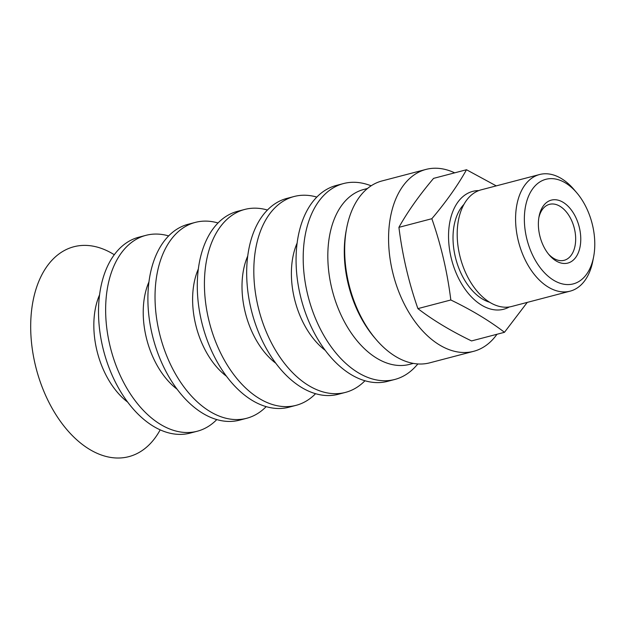 <?xml version="1.0" encoding="UTF-8"?>
<svg xmlns="http://www.w3.org/2000/svg" width="626" height="626" viewBox="0 0 626 626"><rect width="100%" height="100%" fill="white"/><g stroke="black" fill="none" stroke-linecap="round" stroke-linejoin="round"><path stroke-width="0.94" d="M454.672 172.846A94.025 58.32 75.3 0 0 425.977 169.419A94.025 58.32 75.3 0 0 388.636 242.778A94.025 58.32 75.3 0 0 431.33 339.151A94.025 58.32 75.3 0 0 473.655 351.319A94.025 58.32 75.3 0 0 496.981 334.261M114.284 254.735A108.486 67.295 75.3 0 0 32.802 302.233A108.486 67.295 75.3 0 0 80.018 442.605A108.486 67.295 75.3 0 0 160.186 429.859M99.565 294.846A70.519 43.742 75.3 0 0 125.904 400.718A70.519 43.742 75.3 0 0 127.681 402.119M168.652 235.916A101.255 62.811 75.3 0 0 145.921 235.345L138.792 237.215A101.255 62.811 75.3 0 0 98.579 316.216A101.255 62.811 75.3 0 0 144.551 420.007A101.255 62.811 75.3 0 0 190.132 433.106L197.268 431.236A101.255 62.811 75.3 0 0 216.792 419.584M145.921 235.345A101.255 62.811 75.3 0 0 105.708 314.346A101.255 62.811 75.3 0 0 151.688 418.137A101.255 62.811 75.3 0 0 197.268 431.236M148.957 281.903A70.519 43.742 75.3 0 0 175.288 387.776A70.519 43.742 75.3 0 0 177.072 389.176M218.044 222.973A101.255 62.811 75.3 0 0 195.312 222.394L188.183 224.264A101.255 62.811 75.3 0 0 147.963 303.274A101.255 62.811 75.3 0 0 193.943 407.057A101.255 62.811 75.3 0 0 239.523 420.163L246.66 418.293A101.255 62.811 75.3 0 0 266.183 406.642M195.312 222.394A101.255 62.811 75.3 0 0 155.099 301.403A101.255 62.811 75.3 0 0 201.079 405.186A101.255 62.811 75.3 0 0 246.66 418.293M198.348 268.953A70.519 43.742 75.3 0 0 224.679 374.833A70.519 43.742 75.3 0 0 226.463 376.234M267.435 210.031A101.255 62.811 75.3 0 0 244.703 209.452L237.567 211.322A101.255 62.811 75.3 0 0 197.354 290.331A101.255 62.811 75.3 0 0 243.334 394.114A101.255 62.811 75.3 0 0 288.915 407.221L296.043 405.351A101.255 62.811 75.3 0 0 315.574 393.699M244.703 209.452A101.255 62.811 75.3 0 0 204.491 288.461A101.255 62.811 75.3 0 0 250.463 392.244A101.255 62.811 75.3 0 0 296.043 405.351M247.74 256.011A70.519 43.742 75.3 0 0 274.071 361.883A70.519 43.742 75.3 0 0 275.855 363.283M316.826 197.08A101.255 62.811 75.3 0 0 294.095 196.509L286.958 198.379A101.255 62.811 75.3 0 0 246.746 277.388A101.255 62.811 75.3 0 0 292.718 381.171A101.255 62.811 75.3 0 0 338.306 394.27L345.435 392.4A101.255 62.811 75.3 0 0 364.966 380.757M294.095 196.509A101.255 62.811 75.3 0 0 253.882 275.518A101.255 62.811 75.3 0 0 299.854 379.301A101.255 62.811 75.3 0 0 345.435 392.4M297.123 243.068A70.519 43.742 75.3 0 0 323.462 348.94A70.519 43.742 75.3 0 0 325.238 350.341M371.234 185.75L367.845 184.639A101.255 62.811 75.3 0 0 343.486 183.567L336.35 185.429A101.255 62.811 75.3 0 0 296.137 264.438A101.255 62.811 75.3 0 0 342.109 368.229A101.255 62.811 75.3 0 0 387.69 381.328L394.826 379.458A101.255 62.811 75.3 0 0 415.523 366.57L417.933 363.949M343.486 183.567A101.255 62.811 75.3 0 0 303.266 262.568A101.255 62.811 75.3 0 0 349.245 366.359A101.255 62.811 75.3 0 0 394.826 379.458M367.501 188.481L363.784 189.459A90.41 56.082 75.3 0 0 327.883 260.001A90.41 56.082 75.3 0 0 368.933 352.665A90.41 56.082 75.3 0 0 409.631 364.363L413.34 363.393M346.483 229.124A90.41 56.082 75.3 0 0 375.091 338.283M425.977 169.419L382.079 180.922A94.025 58.32 75.3 0 0 344.738 254.289A94.025 58.32 75.3 0 0 387.424 350.662A94.025 58.32 75.3 0 0 429.749 362.83L473.655 351.319M466.503 169.74L433.583 178.371C419.154 195.445 407.604 211.768 398.918 227.34C402.377 255.189 408.7 282.279 417.902 308.618C432.91 320.144 450.79 330.911 471.542 340.927L504.47 332.304C489.454 320.778 471.574 310.011 450.822 299.987C447.371 272.146 441.04 245.048 431.846 218.709C446.268 201.635 457.825 185.312 466.503 169.74L496.254 185.883M417.902 308.618L450.822 299.987M398.918 227.34L431.846 218.709M527.264 302.389L504.47 332.304M538.861 217.637A28.929 17.943 -104.7 0 1 549.495 204.334A28.929 17.943 -104.7 0 1 559.965 206.275A28.929 17.943 -104.7 0 1 575.544 235.783A28.929 17.943 -104.7 0 1 564.159 260.306A28.929 17.943 -104.7 0 1 553.689 258.374A28.929 17.943 -104.7 0 1 548.368 253.937M563.103 202.3A32.544 20.189 75.3 0 0 539.08 216.385A32.544 20.189 75.3 0 0 549.182 254.923A32.544 20.189 75.3 0 0 579.559 249.038A32.544 20.189 75.3 0 0 563.103 202.3M565.434 182.925A54.063 33.538 -104.7 0 1 576.836 192.871A54.063 33.538 -104.7 0 1 593.612 256.887A54.063 33.538 -104.7 0 1 553.713 280.284A54.063 33.538 -104.7 0 1 524.846 210.688A54.063 33.538 -104.7 0 1 565.434 182.925M593.612 256.887L592.814 261.034A60.284 37.396 -104.7 0 1 570.137 291.153A60.284 37.396 -104.7 0 1 548.313 287.123A60.284 37.396 -104.7 0 1 515.847 225.634A60.284 37.396 -104.7 0 1 539.565 174.529A60.284 37.396 -104.7 0 1 561.389 178.559A60.284 37.396 -104.7 0 1 574.105 189.655L576.836 192.871M570.137 291.153L511.747 306.458A60.284 37.396 -104.7 0 1 489.931 302.428A60.284 37.396 -104.7 0 1 457.457 240.932A60.284 37.396 -104.7 0 1 481.175 189.827L539.565 174.529M489.618 302.241A54.063 33.538 -104.7 0 1 482.372 298.985A54.063 33.538 -104.7 0 1 454.554 253.366A54.063 33.538 -104.7 0 1 463.968 204.358M478.812 190.586A60.933 37.795 75.3 0 0 449.092 226.729A60.933 37.795 75.3 0 0 466.182 290.707A60.933 37.795 75.3 0 0 509.314 306.959"/></g></svg>
